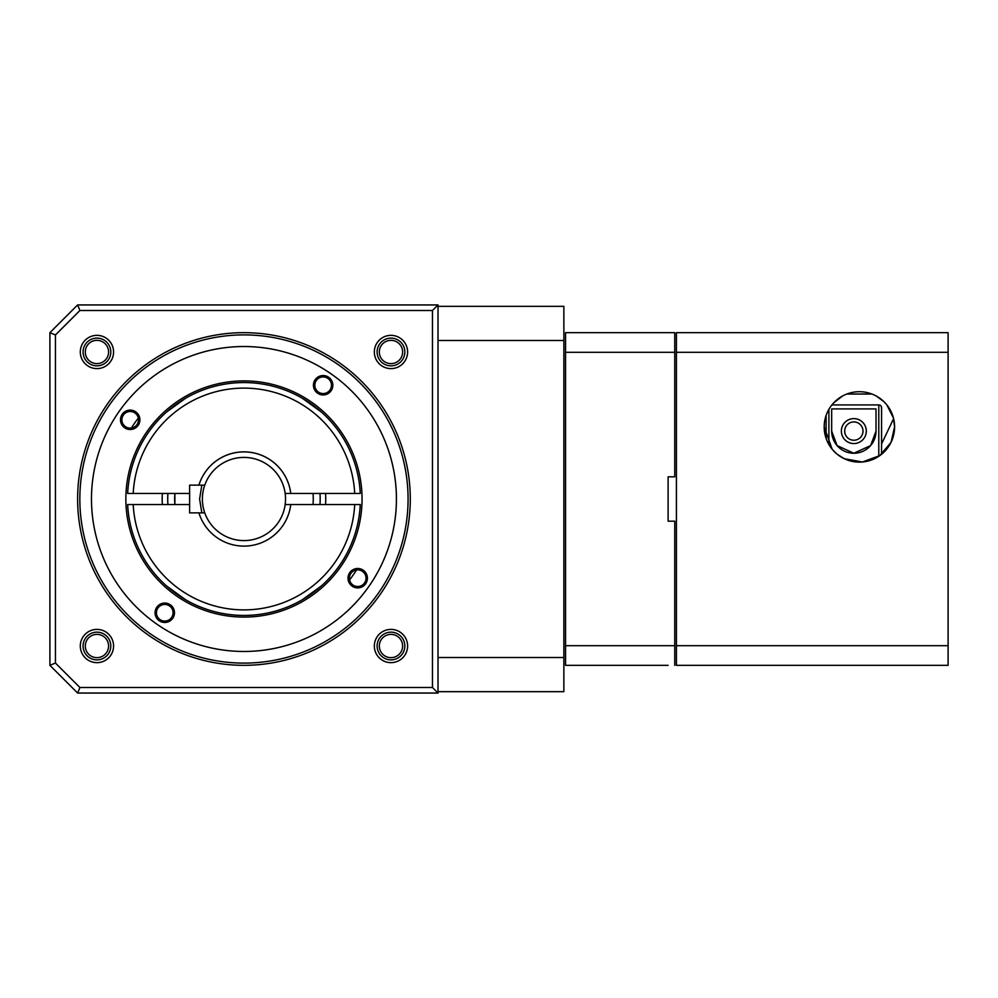 <?xml version="1.0" encoding="UTF-8"?>
<svg xmlns="http://www.w3.org/2000/svg" width="998" height="998" viewBox="0 0 998 998"><rect width="100%" height="100%" fill="white"/><g stroke="black" fill="none" stroke-linecap="round" stroke-linejoin="round"><path stroke-width="1.5" d="M853.839 443.561A12.475 12.475 0 0 0 866.314 431.086A12.475 12.475 0 0 0 853.839 418.611A12.475 12.475 0 0 0 841.364 431.086A12.475 12.475 0 0 0 853.839 443.561M831.671 431.086A22.181 22.181 0 0 0 853.839 453.254A22.181 22.181 0 0 0 876.019 431.086L870.643 445.557L853.839 453.254L837.048 445.557L831.671 431.086L831.671 408.918L876.019 408.918L876.019 431.086M881.571 454.265L881.571 407.683M878.789 456.298L878.789 404.914L831.908 404.914M878.252 404.963C880.486 404.901 881.571 405.986 881.508 408.232M826.119 438.446L826.119 415.393L826.119 438.446M862.996 431.086A9.144 9.144 0 0 0 853.839 421.929A9.144 9.144 0 0 0 844.695 431.086A9.144 9.144 0 0 0 853.839 440.23A9.144 9.144 0 0 0 862.996 431.086M290.755 504.539L360.253 504.539A116.429 116.429 0 0 1 243.949 615.429A116.429 116.429 0 0 1 127.657 504.539L189.62 504.539L189.62 512.86L204.752 512.86A41.579 41.579 0 0 0 285.166 504.539L290.755 504.539A47.131 47.131 0 0 1 198.914 512.86M198.914 485.14A47.131 47.131 0 0 1 290.755 493.461L285.166 493.461A41.579 41.579 0 0 0 204.752 485.14L189.62 485.14L189.62 493.461L127.657 493.461A116.429 116.429 0 0 1 243.949 382.571A116.429 116.429 0 0 1 360.253 493.461L354.702 493.461A110.89 110.89 0 0 0 243.949 388.11A110.89 110.89 0 0 0 133.208 493.461M189.62 504.539L189.62 493.461M201.821 512.86L199.6 499L201.821 485.14M174.875 493.461L174.875 504.539A69.311 69.311 0 0 1 174.875 493.461M133.208 504.539A110.89 110.89 0 0 0 243.949 609.89A110.89 110.89 0 0 0 354.702 504.539M321.581 412.211L302.269 398.227L321.581 412.211A116.429 116.429 0 0 1 335.39 426.919M291.079 392.526L294.161 393.948L291.079 392.526M321.581 585.789L302.269 599.773L321.581 585.789A116.429 116.429 0 0 0 353.729 537.81M291.079 605.474L294.161 604.052L291.079 605.474M166.329 585.789L185.64 599.773L166.329 585.789A116.429 116.429 0 0 1 152.519 571.081M196.831 605.474L193.749 604.052L196.831 605.474M319.984 504.539A76.235 76.235 0 0 0 319.984 493.461M325.548 493.461A81.786 81.786 0 0 1 325.548 504.539M285.166 504.539A41.579 41.579 0 0 0 285.166 493.461M313.035 493.461A69.311 69.311 0 0 1 313.035 504.539M166.329 412.211L185.64 398.227L166.329 412.211A116.429 116.429 0 0 0 134.181 460.19M193.749 393.948L196.831 392.526L193.749 393.948M167.926 493.461A76.235 76.235 0 0 0 167.926 504.539M354.702 493.461L290.755 493.461M162.362 504.539A81.786 81.786 0 0 1 162.362 493.461M438.01 693.049L77.619 693.049L79.915 687.51L432.471 687.51L438.01 693.049L438.01 657.52L438.01 691.664L563.87 691.664L563.87 657.52L438.01 657.52L438.01 340.48L563.87 340.48L563.87 306.336L438.01 306.336L438.01 340.48L438.01 304.951L432.471 310.49L79.915 310.49L77.619 304.951L438.01 304.951M563.87 340.48L563.87 657.52M155.214 614.469A9.706 9.706 0 0 0 166.479 622.315A9.706 9.706 0 0 0 174.313 611.05A9.706 9.706 0 0 0 163.048 603.216A9.706 9.706 0 0 0 155.214 614.469M156.574 614.232A8.321 8.321 0 0 0 166.229 620.943A8.321 8.321 0 0 0 172.953 611.3A8.321 8.321 0 0 0 163.298 604.576A8.321 8.321 0 0 0 156.574 614.232M313.597 386.95A9.706 9.706 0 0 0 324.861 394.784A9.706 9.706 0 0 0 332.696 383.531A9.706 9.706 0 0 0 321.431 375.685A9.706 9.706 0 0 0 313.597 386.95M314.956 386.7A8.321 8.321 0 0 0 324.612 393.424A8.321 8.321 0 0 0 331.336 383.768A8.321 8.321 0 0 0 321.68 377.057A8.321 8.321 0 0 0 314.956 386.7M127.707 519.833A118.101 118.101 0 0 0 264.782 615.242A118.101 118.101 0 0 0 360.203 478.167A118.101 118.101 0 0 0 223.128 382.758A118.101 118.101 0 0 0 127.707 519.833M348.165 579.9A9.706 9.706 0 0 0 359.43 587.747A9.706 9.706 0 0 0 367.264 576.482A9.706 9.706 0 0 0 355.999 568.635A9.706 9.706 0 0 0 348.165 579.9M349.525 579.663A8.321 8.321 0 0 0 359.18 586.375A8.321 8.321 0 0 0 365.904 576.719A8.321 8.321 0 0 0 356.249 570.008A8.321 8.321 0 0 0 349.525 579.663M120.646 421.518A9.706 9.706 0 0 0 131.898 429.365A9.706 9.706 0 0 0 139.745 418.1A9.706 9.706 0 0 0 128.48 410.253A9.706 9.706 0 0 0 120.646 421.518M122.005 421.281A8.321 8.321 0 0 0 131.661 427.992A8.321 8.321 0 0 0 138.385 418.337A8.321 8.321 0 0 0 128.73 411.625A8.321 8.321 0 0 0 122.005 421.281M394.035 472.116A152.469 152.469 0 0 0 217.065 348.913A152.469 152.469 0 0 0 93.874 525.884A152.469 152.469 0 0 0 270.845 649.087A152.469 152.469 0 0 0 394.035 472.116M674.76 665.329L674.76 645.694L565.542 645.694L565.542 665.329L668.111 665.329M674.76 645.694L674.76 521.181L668.111 521.181L668.111 476.819L674.76 476.819L674.76 332.671L565.542 332.671L565.542 352.306L674.76 352.306M668.111 476.819L668.111 521.181M565.542 645.694L565.542 352.306M205.139 472.266A47.131 47.131 0 0 1 282.771 472.266M204.752 512.86A41.579 41.579 0 0 1 204.752 485.14M79.84 499A164.109 164.109 0 0 0 243.949 663.109A164.109 164.109 0 0 0 408.07 499A164.109 164.109 0 0 0 243.949 334.891A164.109 164.109 0 0 0 79.84 499M410.29 499A166.329 166.329 0 0 1 243.949 665.329A166.329 166.329 0 0 1 77.619 499A166.329 166.329 0 0 1 243.949 332.671A166.329 166.329 0 0 1 410.29 499M108.582 351.982A11.639 11.639 0 0 0 96.931 340.343A11.639 11.639 0 0 0 85.292 351.982A11.639 11.639 0 0 0 96.931 363.621A11.639 11.639 0 0 0 108.582 351.982M110.803 351.982A13.86 13.86 0 0 0 96.931 338.122A13.86 13.86 0 0 0 83.071 351.982A13.86 13.86 0 0 0 96.931 365.842A13.86 13.86 0 0 0 110.803 351.982M113.572 351.982A16.629 16.629 0 0 0 96.931 335.353A16.629 16.629 0 0 0 80.302 351.982A16.629 16.629 0 0 0 96.931 368.611A16.629 16.629 0 0 0 113.572 351.982M402.618 351.982A11.639 11.639 0 0 0 390.966 340.343A11.639 11.639 0 0 0 379.327 351.982A11.639 11.639 0 0 0 390.966 363.621A11.639 11.639 0 0 0 402.618 351.982M404.839 351.982A13.86 13.86 0 0 0 390.966 338.122A13.86 13.86 0 0 0 377.107 351.982A13.86 13.86 0 0 0 390.966 365.842A13.86 13.86 0 0 0 404.839 351.982M407.608 351.982A16.629 16.629 0 0 0 390.966 335.353A16.629 16.629 0 0 0 374.337 351.982A16.629 16.629 0 0 0 390.966 368.611A16.629 16.629 0 0 0 407.608 351.982M402.618 646.018A11.639 11.639 0 0 0 390.966 634.379A11.639 11.639 0 0 0 379.327 646.018A11.639 11.639 0 0 0 390.966 657.657A11.639 11.639 0 0 0 402.618 646.018M404.839 646.018A13.86 13.86 0 0 0 390.966 632.158A13.86 13.86 0 0 0 377.107 646.018A13.86 13.86 0 0 0 390.966 659.878A13.86 13.86 0 0 0 404.839 646.018M407.608 646.018A16.629 16.629 0 0 0 390.966 629.389A16.629 16.629 0 0 0 374.337 646.018A16.629 16.629 0 0 0 390.966 662.647A16.629 16.629 0 0 0 407.608 646.018M108.582 646.018A11.639 11.639 0 0 0 96.931 634.379A11.639 11.639 0 0 0 85.292 646.018A11.639 11.639 0 0 0 96.931 657.657A11.639 11.639 0 0 0 108.582 646.018M110.803 646.018A13.86 13.86 0 0 0 96.931 632.158A13.86 13.86 0 0 0 83.071 646.018A13.86 13.86 0 0 0 96.931 659.878A13.86 13.86 0 0 0 110.803 646.018M113.572 646.018A16.629 16.629 0 0 0 96.931 629.389A16.629 16.629 0 0 0 80.302 646.018A16.629 16.629 0 0 0 96.931 662.647A16.629 16.629 0 0 0 113.572 646.018M79.915 310.49L55.439 334.966L55.439 663.034L49.9 665.329L49.9 332.671L77.619 304.951M77.619 693.049L49.9 665.329M55.439 663.034L79.915 687.51M55.439 334.966L49.9 332.671M432.471 687.51L432.471 310.49M396.431 499A152.469 152.469 0 0 0 243.949 346.531A152.469 152.469 0 0 0 91.479 499A152.469 152.469 0 0 0 243.949 651.469A152.469 152.469 0 0 0 396.431 499M883.916 401.67L886.885 404.939L893.484 418.137L894.595 426.919A35.204 35.204 0 0 0 859.39 391.715A35.204 35.204 0 0 0 824.186 426.919A35.204 35.204 0 0 0 859.39 462.124A35.204 35.204 0 0 0 894.595 426.919L891.039 442.351L879.874 455.562L862.422 461.999L844.208 458.681L837.21 454.265L832.182 449.275L824.186 426.919L824.423 422.853M833.58 402.98L842.424 396.069M825.708 416.665L826.119 417.962M948.1 352.306L948.1 332.671L676.419 332.671L676.419 352.306L948.1 352.306L948.1 645.694L676.419 645.694L676.419 665.329L948.1 665.329L948.1 645.694M676.419 352.306L676.419 645.694M824.186 332.671L894.595 332.671M893.609 418.636L881.571 443.923M883.916 401.658L876.356 396.069M871.928 394.023L846.853 394.023M828.901 409.33L828.901 444.522M356.523 569.958A133.071 133.071 0 0 1 349.587 579.925M131.387 428.042A133.071 133.071 0 0 1 138.323 418.075"/></g></svg>
